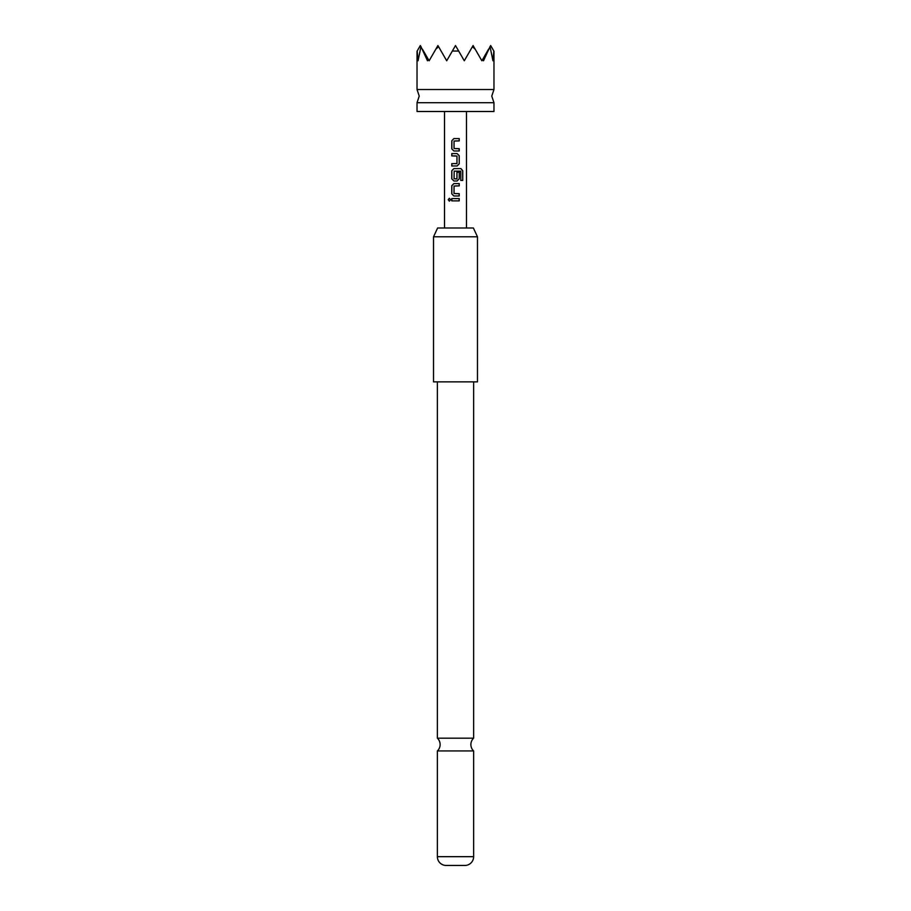 <?xml version="1.0" encoding="UTF-8"?>
<svg xmlns="http://www.w3.org/2000/svg" width="911" height="911" viewBox="0 0 911 911"><rect width="100%" height="100%" fill="white"/><g stroke="black" fill="none" stroke-linecap="round" stroke-linejoin="round"><path stroke-width="1.37" d="M448.223 199.737L449.362 198.302L450.615 199.737L449.362 201.16L448.223 199.737L449.43 198.302M437.371 750.937L437.371 856.67A8.791 8.791 0 0 0 445.604 865.45L465.396 865.45A8.791 8.791 0 0 0 473.629 856.67L473.629 750.937L437.371 750.937A8.791 8.791 0 0 0 437.371 738.172L473.629 738.172L473.629 381.868M473.629 750.937A8.791 8.791 0 0 1 473.629 738.172M493.967 102.704L417.033 102.704L419.231 96.111L417.033 89.517L493.967 89.517L491.769 96.111L493.967 102.704L493.967 111.495L417.033 111.495L417.033 102.704M437.622 227.989L473.378 227.989L477.478 236.792L433.522 236.792L437.622 227.989M433.522 236.792L433.522 381.868L477.478 381.868L477.478 236.792M437.371 738.172L437.371 381.868M420.962 46.655L420.335 45.55L417.158 51.039L418.047 60.775L420.962 46.655L427.498 60.775L428.295 59.352L429.127 60.775L435.765 49.274L438.555 46.655L446.709 60.775L452.334 51.039L458.666 51.039L464.291 60.775L472.445 46.655L475.235 49.274L481.873 60.775L482.705 59.352L483.502 60.775L490.038 46.655L492.953 60.775L493.842 51.039L490.665 45.55L490.038 46.655M455.5 138.586L459.235 138.586L459.235 140.898L454.042 141.057L454.042 148.504L459.235 148.664L459.235 150.975L453.883 150.975L451.765 148.812L451.81 140.749L453.883 138.597L455.5 138.586L453.883 138.597L451.81 140.749M455.124 153.583L457.117 153.583L459.235 155.747L459.235 163.821L457.117 165.973L451.776 165.973L451.776 163.661L456.969 163.513L456.958 156.054L451.776 155.895L451.776 153.583L457.117 153.583L459.235 155.747M455.5 168.592L460.966 168.592L462.742 170.744L462.742 180.435L460.829 180.435L460.704 171.154L454.19 171.154L454.042 178.761L456.958 178.772L456.958 172.202L459.235 172.202L459.235 178.818L457.106 180.982L453.883 180.982L451.754 178.818L451.776 170.744L453.883 168.592L455.5 168.592L453.917 168.592L451.776 170.744M455.5 183.589L459.235 183.589L459.235 185.901L454.042 186.06L454.02 193.508L459.224 193.667L459.224 195.967L453.86 195.967L451.754 193.815L451.754 185.742L453.883 183.589L455.5 183.589M455.5 198.587L459.224 198.587L459.212 200.887L451.765 200.887L451.765 198.575L459.224 198.587M452.334 51.039L455.5 45.55L458.666 51.039M435.765 49.274L437.918 45.55L438.555 46.655M422.488 49.274L428.295 59.352M482.705 59.352L488.512 49.274M472.445 46.655L473.082 45.55L475.235 49.274M455.5 200.887L451.765 200.887M451.845 200.887L451.845 198.575M459.155 198.587L459.144 200.887M449.43 201.16L448.371 199.737M455.5 195.967L453.894 195.967L451.754 193.815M455.5 193.667L459.224 193.667M459.155 193.667L459.155 195.967M451.833 193.815L451.833 185.742L453.917 183.589L459.155 183.589L459.235 185.901M459.155 185.901L455.5 185.901M460.864 168.592L462.594 170.744L462.742 180.435M462.594 180.435L460.727 180.435M455.5 180.982L453.883 180.982L451.754 178.818M451.833 178.818L451.845 170.744M459.235 172.202L459.235 178.818M459.155 178.818L457.071 180.982M455.5 178.92L456.798 178.92M460.602 171.154L454.225 171.154M459.155 155.747L459.235 163.821M459.155 163.821L457.083 165.973M455.5 155.895L451.776 155.895M451.856 155.895L451.856 153.583M456.787 163.661L455.5 163.661M455.5 165.973L451.776 165.973M451.856 165.973L451.856 163.661M455.5 150.975L453.883 150.975L451.765 148.812M455.5 148.664L459.235 148.664M459.155 148.664L459.155 150.975M459.167 138.586L459.235 140.898M459.155 140.898L455.5 140.898M451.845 148.812L451.879 140.749M437.371 856.67L473.629 856.67M493.967 51.267L493.967 89.517M466.489 111.495L466.489 227.989M444.511 111.495L444.511 227.989M417.033 51.267L417.033 89.517"/></g></svg>
